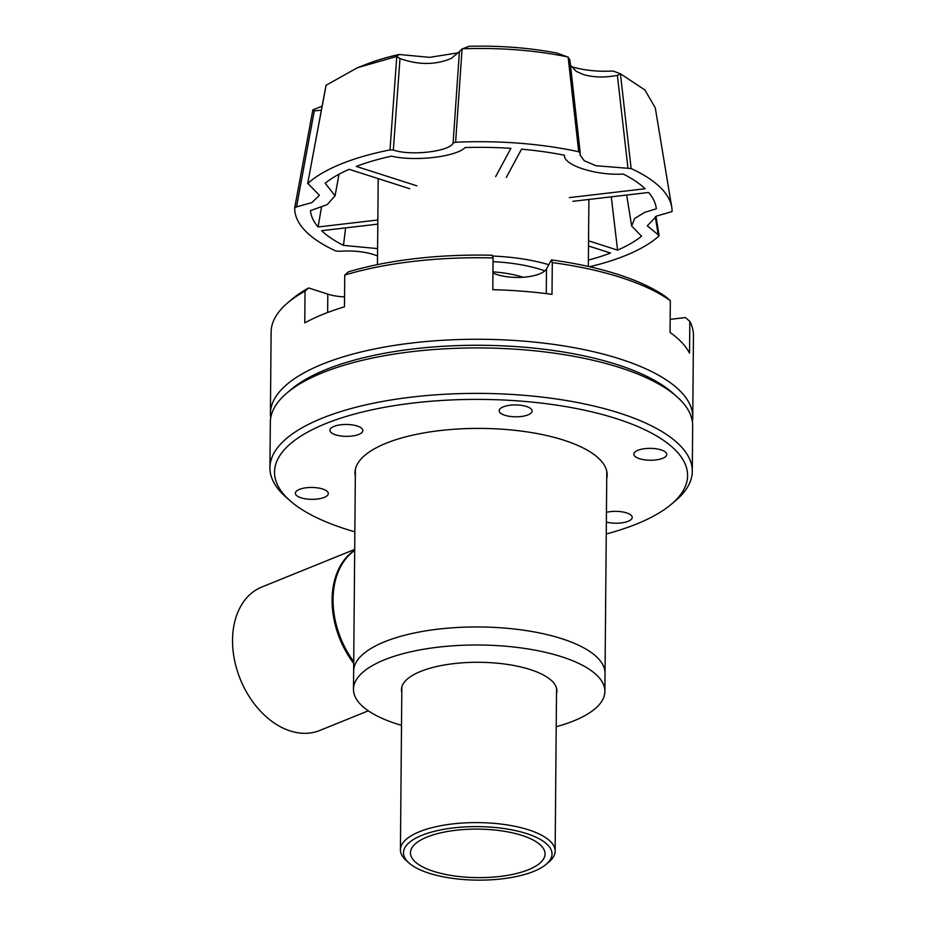 <?xml version="1.0" encoding="UTF-8"?>
<svg xmlns="http://www.w3.org/2000/svg" width="926" height="926" viewBox="0 0 926 926"><rect width="100%" height="100%" fill="white"/><g stroke="black" fill="none" stroke-linecap="round" stroke-linejoin="round"><path stroke-width="1.39" d="M409.176 863.125L406.34 860.636A77.356 27.884 0.5 0 1 400.426 849.813A77.356 27.884 0.5 0 1 419.524 831.698A77.356 27.884 0.5 0 1 505.075 824.603A77.356 27.884 0.5 0 1 555.137 851.168A77.356 27.884 0.5 0 1 549.025 861.886L546.155 864.317A74.265 26.761 0.5 0 1 533.677 871.412A74.265 26.761 0.5 0 1 409.176 863.125A74.265 26.761 0.5 0 1 421.839 835.345A74.265 26.761 0.5 0 1 517.136 830.981A74.265 26.761 0.5 0 1 546.155 864.317M427.071 837.035A67.297 24.261 0.5 0 1 501.498 830.853A67.297 24.261 0.5 0 1 545.055 853.957A67.297 24.261 0.5 0 1 528.433 869.722A67.297 24.261 0.5 0 1 454.006 875.892A67.297 24.261 0.5 0 1 410.461 852.788A67.297 24.261 0.5 0 1 427.071 837.035M606.727 478.499A126.086 45.443 -179.5 0 0 607.155 474.945A126.086 45.443 -179.5 0 0 525.551 431.666A126.086 45.443 -179.5 0 0 386.119 443.23A126.086 45.443 -179.5 0 0 354.982 472.746A126.086 45.443 -179.5 0 0 355.341 476.311M639.472 458.694A16.471 5.938 -179.5 0 0 657.101 459.759A16.471 5.938 -179.5 0 0 666.789 454.446A16.471 5.938 -179.5 0 0 661.152 449.909A16.471 5.938 -179.5 0 0 643.524 448.844A16.471 5.938 -179.5 0 0 633.835 454.157A16.471 5.938 -179.5 0 0 639.472 458.694M606.356 522.102A16.471 5.938 -179.5 0 0 623.36 522.611A16.471 5.938 -179.5 0 0 632.215 517.437A16.471 5.938 -179.5 0 0 626.578 512.9A16.471 5.938 -179.5 0 0 606.437 512.321M300.985 497.783A16.471 5.938 -179.5 0 0 318.613 498.859A16.471 5.938 -179.5 0 0 328.302 493.546A16.471 5.938 -179.5 0 0 322.665 489.009A16.471 5.938 -179.5 0 0 305.036 487.933A16.471 5.938 -179.5 0 0 295.348 493.257A16.471 5.938 -179.5 0 0 300.985 497.783M335.548 434.803A16.471 5.938 -179.5 0 0 353.176 435.88A16.471 5.938 -179.5 0 0 362.865 430.555A16.471 5.938 -179.5 0 0 357.228 426.018A16.471 5.938 -179.5 0 0 339.599 424.953A16.471 5.938 -179.5 0 0 329.911 430.266A16.471 5.938 -179.5 0 0 335.548 434.803M504.797 415.253A16.471 5.938 -179.5 0 0 522.426 416.33A16.471 5.938 -179.5 0 0 532.114 411.005A16.471 5.938 -179.5 0 0 526.477 406.479A16.471 5.938 -179.5 0 0 508.849 405.403A16.471 5.938 -179.5 0 0 499.16 410.716A16.471 5.938 -179.5 0 0 504.797 415.253M354.855 531.825A206.533 74.439 0.5 0 1 290.324 500.954A206.533 74.439 0.5 0 1 325.535 423.691A206.533 74.439 0.5 0 1 590.603 411.572A206.533 74.439 0.5 0 1 671.304 504.276A206.533 74.439 0.5 0 1 636.59 524.012A206.533 74.439 0.5 0 1 606.252 534.013M671.304 504.276L675.621 500.63A211.174 76.117 -179.5 0 0 692.278 471.369A211.174 76.117 -179.5 0 0 555.623 398.863A211.174 76.117 -179.5 0 0 322.086 418.228A211.174 76.117 -179.5 0 0 269.929 467.676A211.174 76.117 -179.5 0 0 286.076 497.227L290.324 500.954M692.278 471.369L692.671 425.902A211.174 76.117 -179.5 0 0 676.524 396.351A211.174 76.117 -179.5 0 0 322.48 372.773A211.174 76.117 -179.5 0 0 286.991 392.948A211.174 76.117 -179.5 0 0 270.334 422.221L269.929 467.676M676.524 396.351L672.276 392.636A206.533 74.439 -179.5 0 0 326.01 369.567A206.533 74.439 -179.5 0 0 291.296 389.314L286.991 392.948M354.704 549.407L261.757 587.049A77.356 54.484 68 0 0 232.542 639.959A77.356 54.484 68 0 0 237.079 670.146A77.356 54.484 68 0 0 244.279 687.937A77.356 54.484 68 0 0 319.829 730.452L368.305 710.821M353.709 663.363A77.356 54.484 -112 0 1 332.087 599.643A77.356 54.484 -112 0 1 354.693 550.194M237.079 670.146L237.195 670.517A74.265 52.307 68 0 0 244.105 687.601L244.279 687.937M551.421 259.917L552.29 262.59A211.174 76.117 0.5 0 1 621.23 277.603A211.174 76.117 0.5 0 1 670.331 300.661L665.933 296.852A206.533 74.439 -179.5 0 0 551.421 259.917L546.49 268.887A30.164 10.869 0.5 0 1 497.042 274.594A30.164 10.869 0.5 0 1 492.956 272.996M270.705 417.892A211.174 76.117 0.5 0 1 270.404 413.563A211.174 76.117 0.5 0 1 394.545 345.386A211.174 76.117 0.5 0 1 620.524 359.138A211.174 76.117 0.5 0 1 692.752 417.244A211.174 76.117 0.5 0 1 692.37 421.573M552.29 262.59L552.012 294.341A211.174 76.117 -179.5 0 0 492.806 289.688L493.083 257.937L492.215 255.263A206.533 74.439 -179.5 0 0 348.315 271.885L344.75 275.068A211.174 76.117 0.5 0 1 493.083 257.937M344.75 275.068L344.472 306.819A211.174 76.117 -179.5 0 0 304.77 322.896L305.048 291.146L308.613 287.951A206.533 74.439 -179.5 0 0 292.084 299.121L287.778 302.767A211.174 76.117 0.5 0 1 305.048 291.146M270.404 413.563L271.121 332.029A211.174 76.117 0.5 0 1 287.778 302.767M289.225 391.131A206.533 74.439 0.5 0 1 617.434 364.705A206.533 74.439 0.5 0 1 674.325 394.488M344.553 296.899A30.164 10.869 0.5 0 1 327.804 294.144L308.613 287.951M670.331 300.661L670.054 332.411A211.174 76.117 -179.5 0 1 689.546 353.142L689.824 321.391L685.425 317.572L670.169 319.343M689.824 321.391A211.174 76.117 0.5 0 1 693.458 335.721L692.752 417.244M556.213 726.702A125.704 45.305 -179.5 0 0 604.875 691.409A125.704 45.305 -179.5 0 0 561.885 656.823A125.704 45.305 -179.5 0 0 427.372 648.64A125.704 45.305 -179.5 0 0 353.477 689.21A125.704 45.305 -179.5 0 0 396.467 723.808A125.704 45.305 -179.5 0 0 401.514 725.347M562.036 638.778A125.704 45.305 -179.5 0 0 427.534 630.594A125.704 45.305 -179.5 0 0 353.639 671.176A125.704 45.305 0.5 0 1 384.684 641.741A125.704 45.305 0.5 0 1 523.688 630.212A125.704 45.305 0.5 0 1 605.037 673.364A125.704 45.305 -179.5 0 0 562.036 638.778M401.803 692.428A77.738 28.023 0.5 0 1 401.444 689.627A77.738 28.023 0.5 0 1 447.142 664.532A77.738 28.023 0.5 0 1 530.332 669.602A77.738 28.023 0.5 0 1 556.92 690.993A77.738 28.023 0.5 0 1 556.503 693.782M492.47 256.027A105.437 38.001 0.5 0 1 548.782 264.697M544.858 270.843A89.961 32.422 -179.5 0 0 541.826 269.825A89.961 32.422 -179.5 0 0 493.06 261.664M492.968 271.874A61.88 22.305 0.5 0 1 523.167 277.244M655.272 216.649L658.224 234.845L647.286 225.84L656.684 216.047L672.068 211.568A188.707 68.015 -179.5 0 0 671.732 207.088A188.707 68.015 -179.5 0 0 631.127 168.544L595.927 165.719L584.213 160.719L580.012 154.897L580.197 152.836L578.704 151.748A188.707 68.015 -179.5 0 0 455.615 142.234L453.103 143.009C450.013 151.517 410.38 156.158 393.342 150L399.997 58.569L396.617 56.486L399.071 54.484L429.641 57.343L458.625 52.747M393.342 150L390.008 149.908A188.707 68.015 -179.5 0 0 307.849 183.417L319.435 195.293L311.83 202.62L296.517 206.892L314.319 110.796L312.872 109.824L294.676 207.875A188.707 68.015 -179.5 0 0 335.617 250.9L338.789 251.316C351.811 250.356 363.432 251.444 373.653 254.557L377.53 255.993M572.881 201.324L648.64 192.469A173.069 62.378 0.5 0 1 656.129 207.297A173.069 62.378 0.5 0 1 656.326 208.801L644.809 212.297L634.646 218.478L631.648 226.013L641.556 236.234A173.069 62.378 0.5 0 1 617.573 250.124L611.276 196.833M578.704 151.748L568.136 57.157L569.895 59.935L580.197 152.836M568.136 57.157L557.197 53.118A158.3 57.053 -179.5 0 0 469.042 46.3L462.086 48.974L455.615 142.234M570.497 65.26L576.354 71.406L583.079 74.416C593.184 77.471 604.62 77.796 617.376 75.388L627.955 168.127M296.517 206.892L294.676 207.875L312.872 109.824L321.982 106.27M314.319 110.796L321.241 110.263M399.997 58.569C418.517 65.098 435.602 65.052 451.275 58.431L459.412 51.636L453.103 143.009M399.071 54.484A158.3 57.053 -179.5 0 0 367.171 63.94L357.448 67.714L326.102 85.25L307.64 183.742L325.987 85.493M571.064 66.556L571.55 66.707C584.051 70.388 597.907 71.834 613.116 71.024L620.443 73.791L631.127 168.544M588.369 260.113A173.069 62.378 0.5 0 0 610.477 253.029L588.496 245.98M588.542 240.829L617.573 250.124M569.34 197.608L645.109 188.754A173.069 62.378 0.5 0 0 623.267 174.065C596.078 175.732 563.182 165.187 564.478 155.232A173.069 62.378 0.5 0 0 521.535 149.167L506.314 177.422M495.676 176.6L510.897 148.345A173.069 62.378 0.5 0 0 465.095 147.547C455.997 156.899 414.825 161.714 391.524 156.147A173.069 62.378 0.5 0 0 356.267 166.414L416.804 185.813M409.709 188.707L349.171 169.319A173.069 62.378 0.5 0 0 325.188 183.209L335.073 195.803L327.191 204.623L310.418 210.642A173.069 62.378 0.5 0 0 318.104 226.974L377.843 219.994M321.449 207.343L318.104 226.974M377.808 224.127L321.635 230.69A173.069 62.378 0.5 0 0 343.477 245.378L377.588 248.608M589.607 266.746A188.707 68.015 -179.5 0 0 658.895 236.026L658.224 234.845L658.895 236.026M345.618 227.889L343.477 245.378M567.951 56.972C534.985 50.189 499.774 47.469 462.305 48.8M671.732 207.088L655.284 107.844L644.878 89.949L620.443 73.791M390.008 149.908L396.768 56.602M396.617 56.486L357.448 67.714M462.086 48.974L459.412 51.636M620.339 73.895L617.376 75.388M354.693 550.461A77.356 54.484 68 0 0 333.059 599.261A77.356 54.484 68 0 0 353.72 661.696M327.804 294.144L327.642 312.513M546.49 268.887L546.271 293.6M400.426 849.813L401.849 686.849M555.137 851.168L556.549 688.192M353.477 689.21L355.399 469.193M604.875 691.409L606.796 471.392M378.202 178.614L377.449 264.616M588.901 199.449L588.311 266.457M339.009 174.215L335.073 195.803M626.682 195.039L631.648 226.013M659.104 235.563L655.978 216.337"/></g></svg>
